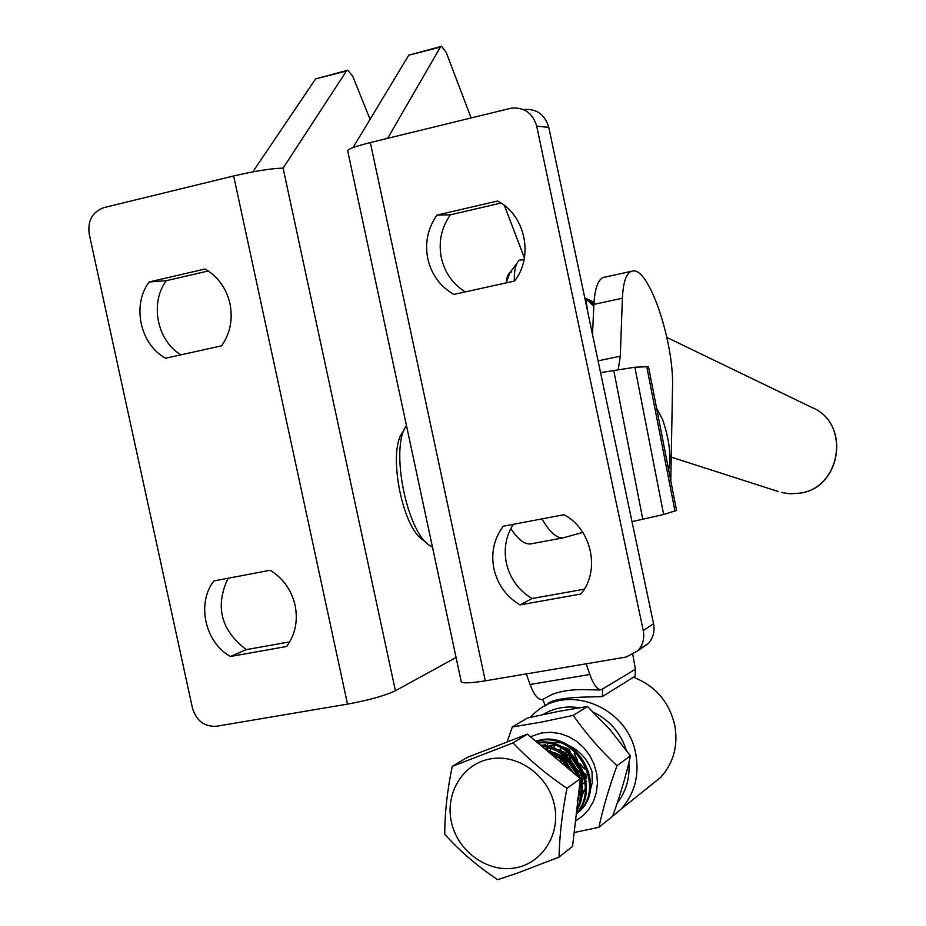 <?xml version="1.0" encoding="UTF-8"?>
<svg xmlns="http://www.w3.org/2000/svg" width="926" height="926" viewBox="0 0 926 926"><rect width="100%" height="100%" fill="white"/><g stroke="black" fill="none" stroke-linecap="round" stroke-linejoin="round"><path stroke-width="1.39" d="M229.972 303.67C233.005 319.331 230.227 333.383 221.638 345.826L165.638 358.223C140.231 344.704 131.642 305.291 149.098 282.002L205.028 269.003C217.957 276.596 226.268 288.148 229.972 303.67M295.105 605.338C298.114 620.86 295.29 634.565 286.632 646.475L230.366 656.511C204.889 642.239 196.37 603.15 213.952 580.915L270.161 570.289C283.125 578.252 291.435 589.931 295.105 605.338M252.821 171.854L315.616 78.895L347.1 70.376M103.851 207.644L233.653 175.952L347.516 704.119L216.638 726.239C204.507 726.945 196.439 720.914 192.458 708.135L89.22 234.07C87.507 220.643 92.392 211.834 103.851 207.644M289.722 641.868L246.304 649.624C220.932 630.305 214.844 606.507 228.039 578.252M180.998 354.82C157.038 340.768 149.549 303.091 166.333 280.694L208.257 270.971M347.516 704.119C369.011 700.149 384.973 695.692 395.414 690.75L456.078 657.46M395.414 690.75L283.113 168.138C271.584 168.382 255.101 170.986 233.653 175.952M230.366 656.511L246.304 649.624M149.098 282.002L166.333 280.694M283.113 168.138L346.417 71.047L347.771 70.214L352.713 76.198L370.087 119.327M516.777 263.586L509.925 272.568L506.117 282.893C506.823 276.029 508.652 272.371 511.615 271.92M436.991 215.098C427.789 228.155 424.733 242.716 427.812 258.794C431.551 274.721 440.244 286.609 453.879 294.445L514.474 281.041C534.082 256.664 525.227 214.751 497.517 201.035L436.991 215.098L450.418 214.797C441.343 227.646 438.311 241.975 441.343 257.81C444.804 272.719 452.791 284.085 465.315 291.921M513.27 524.324C505.909 536.038 503.605 548.944 506.372 563.043C510.029 578.6 518.583 590.429 532.068 598.532L584.248 589.202M503.246 526.223C493.975 538.7 490.861 552.903 493.917 568.819C497.632 584.619 506.325 596.645 519.995 604.886L580.857 594.029C600.604 570.81 591.818 529.267 564.038 514.717L503.246 526.223M387.647 138.333L440.394 47.11L441.621 46.3L446.228 52.469L471.137 117.949M504.45 205.514L524.405 257.972M510.087 108.435L370.331 142.569L485.305 680.841L626.15 657.043L637.945 650.689C642.91 645.04 644.67 638.338 643.246 630.583L536.71 126.214C532.797 113.25 524.452 107.219 511.673 108.111L510.087 108.435M639.195 649.219L648.316 643.535C653.212 637.968 654.96 631.37 653.559 623.73L548.771 127.313C544.928 114.546 536.698 108.608 524.104 109.488M500.966 203.06L450.418 214.797M485.305 680.841C469.007 683.434 460.951 683.515 461.136 681.108L347.759 151.169C346.706 149.491 354.23 146.632 370.331 142.569M519.995 604.886L532.068 598.532M353.026 147.593L408.806 55.155L441.007 46.462M512.333 726.968L527.612 717.951L558.991 711.318L587.512 706.503L610.338 730.082L630.432 755.824L616.994 765.698C600.43 750.234 585.857 733.461 573.287 715.37L541.073 722.176L512.333 726.968L507.054 742.004M530.413 736.737L541.479 732.975L550.519 732.258L559.64 733.461L568.471 736.54L576.655 741.379L583.831 747.791L589.723 755.489L594.064 764.182L596.691 773.488L597.478 783.037L596.39 792.424L593.497 801.268L588.913 809.185L582.824 815.864L575.486 821.038M574.155 832.52L598.902 827.312C602.953 808.398 608.984 787.864 616.994 765.698M545.345 744.654L542.578 745.303M589.457 793.524L592.212 782.852L592.038 771.578C587.524 759.135 579.41 750.268 567.719 744.979M560.415 742.802L543.562 742.085M587.512 706.503L573.287 715.37M630.432 755.824C626.346 774.576 620.42 794.728 612.63 816.281L598.902 827.312M676.57 510.434L663.641 514.52L632.007 521.639M541.976 518.896C549.384 531.79 556.364 538.122 562.915 537.913L582.801 532.404M592.513 334.517L593.89 304.376C594.943 286.643 598.798 277.522 605.454 277.001L631.011 271.411M618.209 369.59L620.293 356.197L622.388 298.23C623.267 280.462 626.914 271.353 633.326 270.901C649.716 268.98 674.163 342.967 672.519 387.404L670.794 480.872M600.557 372.622L634.877 367.228L648.466 366.638M510.793 528.561C517.692 539.129 524.185 544.268 530.285 543.979L532.126 543.666M587.663 311.541L585.753 298.589L593.879 304.642L584.804 298.022M585.753 298.589L593.798 306.275M594.029 301.818L592.142 303.149M668.665 469.991C671.396 456.124 669.348 439.26 662.53 419.409L656.58 408.181M514.266 281.087C514.15 269.906 515.875 262.915 519.428 260.113L524.07 259.708M542.428 699.5L541.999 699.57C537.821 699.605 533.839 694.569 530.066 684.488L526.315 673.908M632.828 654.694L635.398 669.232L601.217 689.789C597.293 689.766 593.485 684.661 589.804 674.475L586.135 663.803M648.628 787.019L660.886 777.192C673.688 762.642 678.307 745.28 674.753 725.127C669.081 701.758 655.319 685.796 633.465 677.23M626.312 750.118C620.489 732.721 609.539 720.092 593.45 712.221M579.236 707.777C566.145 705.681 554.084 707.939 543.076 714.536M530.089 717.395L535.506 712.291C568.078 682.96 627.967 707.267 635.768 753.891C639.553 775.282 634.692 793.663 621.196 809.046L610.211 818.225M578.414 795.642L579.445 795.642M578.727 792.969L580.567 793.131M582.072 793.177L583.311 793.154M582.188 790.526L584.48 790.7M560.068 758.857L561.087 762.492M581.76 784.033L582.512 784.299M563.564 757.132L564.929 761.566M580.961 779.854L582.547 780.641M566.573 753.405L567.406 756.785M569.779 762.711L574.652 769.911M579.225 774.263L582.026 776.243M585.487 778.141L586.679 778.673M569.652 749.852L570.173 752.514M571.689 757.364L580.255 770.038M584.156 773.175L586.135 774.437M574.386 753.579L577.581 760.431M579.572 763.383L584.514 768.673M546.664 745.962L547.636 744.319M547.405 750.292L548.065 748.301M548.794 746.472L549.095 745.812M550.09 751.322L550.808 748.324M551.155 747.178L551.746 745.534M553.748 748.115L554.442 745.488M556.422 754.644L556.387 753.301M555.82 753.093L555.832 754.273M555.901 755.778L556.167 758.359M560.369 757.237L560.033 754.968M559.79 751.102L559.802 750.106M559.258 749.921L559.235 750.778M559.385 754.644L559.686 756.901M563.506 753.556L563.274 751.565M563.17 747.676L563.193 746.993M566.654 749.84L566.538 748.266M617.237 803.016C626.15 791.487 630.016 778.06 628.835 762.769M585.163 784.056L581.447 782.123M566.411 766.96L564.247 762.781M562.985 759.656L561.26 753.509M560.959 751.819L560.485 747.571M560.427 746.275L560.415 745.511M542.694 699.454L552.44 694.257C562.614 690.622 574.143 689.118 587.026 689.72L599.735 689.986M602.641 689.303L602.386 696.56C592.86 697.255 552.035 695.97 546.363 705.276M635.386 669.243L635.143 676.177L602.386 696.56M576.273 814.162L580.07 810.771C607.375 785.896 577.083 730.869 539.927 740.094L535.656 741.147M536.004 741.437L538.793 740.812C575.995 731.563 606.333 786.683 578.993 811.593L576.285 814.104M576.366 813.433C602.34 788.72 573.865 735.441 537.381 742.583M538.006 743.115C573.182 737.929 600.071 788.107 576.412 812.97M576.701 810.516C593.068 785.595 571.076 745.523 540.402 745.129M541.502 746.043C560.01 749.238 572.511 759.737 579.005 777.539M580.058 781.451C582.084 791.464 581.03 800.666 576.863 809.035M572.615 772.18C566.735 761.322 557.869 753.868 546.004 749.828M548.412 751.843C557.325 755.651 564.374 761.566 569.571 769.61M574.236 753.428L575.301 755.963M582.211 766.473L584.619 768.95M568.332 749.122L568.853 751.449M570.37 756.195L580.891 771.786M584.7 774.946L586.413 776.127M586.586 777.562L585.151 776.659M581.516 773.928L577.234 769.761M570.914 760.396L568.633 754.806M567.441 750.384L567.094 748.509M563.737 747.166L563.818 748.046M564.455 752.167L565.08 754.771M566.747 759.644L576.389 773.962M580.266 777.296L582.408 778.812M585.973 780.907L586.667 781.255M574.363 773.65L571.828 770.733M568.066 765.154L564.883 758.105M563.61 753.637L563.367 752.502M559.79 750.396L559.871 751.148M560.554 755.257L561.295 758.186M563.135 763.221L563.876 764.83M555.75 753.07L555.82 753.776M578.889 791.533L580.903 792.205M582.118 792.54L582.998 792.76M514.52 868.021C542.138 863.831 560.994 834.118 554.327 804.706C548.065 775.224 517.958 753.764 490.537 758.869C463.012 763.533 444.862 793.142 451.425 822.08C457.594 851.075 486.983 872.651 514.52 868.021M559.049 857.14L517.044 873.23L497.679 879.7C477.538 866.285 459.898 851.156 444.758 834.326C444.723 813.387 447.212 790.735 452.224 766.381L513.05 742.907C528.607 759.413 546.572 774.541 566.967 788.292C562.117 812.924 559.478 835.877 559.049 857.14L572.569 846.329L580.37 778.685L566.967 788.292M452.224 766.381L467.491 757.294L527.357 734.168L580.37 778.685M527.357 734.168L513.05 742.907M565.971 747.71L566.897 756.31M562.047 754.065L563.054 759.725M577.222 800.828L580.614 797.274M581.817 795.619L585.325 788.373M569.71 749.875L560.299 746.206M555.866 745.557L547.393 746.125M577.535 798.872L581.088 791.672M582.107 787.586C583.554 768.001 574.745 755.13 555.693 748.96M551.294 748.347L544.592 748.648M577.014 775.861C572.858 763.198 564.212 755.153 551.039 751.738M566.862 767.341L555.426 757.746M406.456 425.509C389.742 447.189 406.815 533.121 430.382 545.912L432.465 547.104M426.747 542.96L423.714 540.495C401.618 528.48 386.813 447.478 403.678 431.169M346.417 71.047L315.616 78.895M643.246 630.583L653.559 623.73M536.71 126.214L548.771 127.313M408.806 55.155L440.394 47.11M646.707 366.418L674.996 511.164M634.877 367.228L663.641 514.52M613.73 370.342L642.806 519.347M598.069 360.839L620.293 356.197M593.89 304.376L622.388 298.23M800.133 493.118C841.653 487.527 850.496 422.731 811.975 407.521C850.624 422.846 841.815 487.527 800.226 493.141L790.086 493.813L781.498 492.493L790.028 493.801L800.133 493.118M778.245 491.509L671.234 457.143M530.066 684.488L589.804 674.475M637.945 650.689L648.316 643.535M648.432 366.441L676.593 510.585M530.285 543.979L562.915 537.913M811.975 407.521L666.917 337.481M593.52 302.05L584.769 297.825M621.196 809.046L660.886 777.192M542.729 699.466L545.356 705.786M580.07 810.771L578.993 811.593"/></g></svg>
